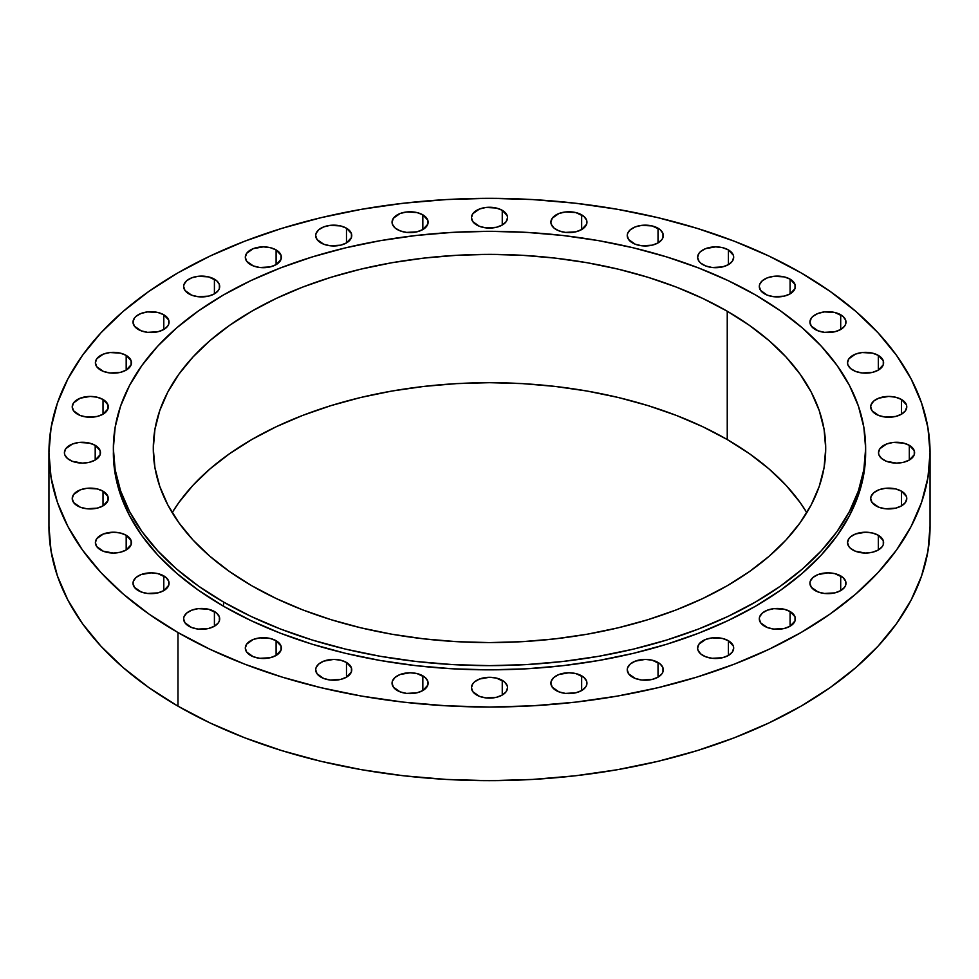 <?xml version="1.0" encoding="UTF-8"?>
<svg xmlns="http://www.w3.org/2000/svg" width="979" height="979" viewBox="0 0 979 979"><rect width="100%" height="100%" fill="white"/><g stroke="black" fill="none" stroke-linecap="round" stroke-linejoin="round"><path stroke-width="1.47" d="M658.023 662.453L658.023 677.174L661.939 673.797L662.967 671.839L662.967 667.776L660.274 664.031L652.173 660.189L645.271 659.393L635.261 661.155L630.28 664.031L627.588 667.776L627.245 669.807A18.038 10.414 180 0 1 638.369 660.189A18.038 10.414 180 0 1 658.023 662.453A18.038 10.414 180 0 1 663.309 669.807A18.038 10.414 180 0 1 652.173 679.426A18.038 10.414 180 0 1 632.52 677.174A18.038 10.414 180 0 1 627.245 669.807L628.616 673.797L635.261 678.471L641.759 680.026L652.173 679.426L658.023 677.174L658.023 662.453M581.661 675.828L581.661 690.55L585.577 687.172L586.605 685.214L586.605 681.151L583.912 677.395L575.811 673.564L568.909 672.769L558.899 674.531L553.918 677.395L551.226 681.151L550.883 683.183A18.038 10.414 180 0 1 562.007 673.564A18.038 10.414 180 0 1 581.661 675.828A18.038 10.414 180 0 1 586.947 683.183A18.038 10.414 180 0 1 575.811 692.802A18.038 10.414 180 0 1 556.158 690.55A18.038 10.414 180 0 1 550.883 683.183L552.254 687.172L558.899 691.847L565.397 693.401L575.811 692.802L581.661 690.55L581.661 675.828M502.251 680.344L502.251 695.066L506.167 691.688L507.538 687.699L507.183 685.667L504.491 681.91L496.402 678.08L489.5 677.284L479.477 679.047L474.509 681.91L472.833 683.721L471.462 687.699A18.038 10.414 180 0 1 482.598 678.08A18.038 10.414 180 0 1 502.251 680.344A18.038 10.414 180 0 1 507.538 687.699A18.038 10.414 180 0 1 496.402 697.317A18.038 10.414 180 0 1 476.749 695.066A18.038 10.414 180 0 1 471.462 687.699L472.833 691.688L479.477 696.363L485.976 697.917L496.402 697.317L502.251 695.066L502.251 680.344M422.842 675.828L422.842 690.55L427.774 685.214L427.774 681.151L425.082 677.395L416.993 673.564L410.091 672.769L400.068 674.531L395.088 677.395L392.395 681.151L392.053 683.183A18.038 10.414 180 0 1 403.189 673.564A18.038 10.414 180 0 1 422.842 675.828A18.038 10.414 180 0 1 428.117 683.183A18.038 10.414 180 0 1 416.993 692.802A18.038 10.414 180 0 1 397.339 690.55A18.038 10.414 180 0 1 392.053 683.183L393.423 687.172L400.068 691.847L406.566 693.401L416.993 692.802L422.842 690.55L422.842 675.828M346.48 662.453L346.48 677.174L351.412 671.839L351.412 667.776L346.48 662.453L340.631 660.189L333.729 659.393L323.706 661.155L318.726 664.031L316.033 667.776L315.691 669.807A18.038 10.414 180 0 1 326.827 660.189A18.038 10.414 180 0 1 346.48 662.453A18.038 10.414 180 0 1 351.755 669.807A18.038 10.414 180 0 1 340.631 679.426A18.038 10.414 180 0 1 320.977 677.174A18.038 10.414 180 0 1 315.691 669.807L317.061 673.797L323.706 678.471L330.204 680.026L340.631 679.426L346.48 677.174L346.48 662.453M276.102 640.731L276.102 655.453L281.034 650.129L281.034 646.067L276.102 640.731L270.253 638.479L259.827 637.88L253.328 639.434L246.684 644.109L245.313 648.098A18.038 10.414 180 0 1 256.449 638.479A18.038 10.414 180 0 1 276.102 640.731A18.038 10.414 180 0 1 281.389 648.098A18.038 10.414 180 0 1 270.253 657.717A18.038 10.414 180 0 1 250.6 655.453A18.038 10.414 180 0 1 245.313 648.098L246.684 652.075L253.328 656.75L259.827 658.304L270.253 657.717L276.102 655.453L276.102 640.731M214.413 611.508L214.413 626.23L218.329 622.852L219.357 620.894L219.357 616.831L216.665 613.087L208.564 609.244L198.15 608.657L191.651 610.211L186.671 613.087L183.979 616.831L183.636 618.863A18.038 10.414 180 0 1 194.76 609.244A18.038 10.414 180 0 1 214.413 611.508A18.038 10.414 180 0 1 219.7 618.863A18.038 10.414 180 0 1 208.564 628.481A18.038 10.414 180 0 1 188.91 626.23A18.038 10.414 180 0 1 183.636 618.863L185.007 622.852L191.651 627.527L198.15 629.081L208.564 628.481L214.413 626.23L214.413 611.508M163.799 575.897L163.799 590.618L168.731 585.283L168.731 581.22L166.038 577.463L157.949 573.633L151.047 572.837L141.025 574.6L136.044 577.463L133.352 581.22L133.009 583.251A18.038 10.414 180 0 1 144.146 573.633A18.038 10.414 180 0 1 163.799 575.897A18.038 10.414 180 0 1 169.073 583.251A18.038 10.414 180 0 1 157.949 592.87A18.038 10.414 180 0 1 138.296 590.618A18.038 10.414 180 0 1 133.009 583.251L134.38 587.241L141.025 591.916L147.523 593.47L157.949 592.87L163.799 590.618L163.799 575.897M126.181 535.256L126.181 549.99L131.113 544.654L131.113 540.592L126.181 535.256L120.331 533.004L113.429 532.209L103.407 533.971L96.762 538.634L95.391 542.623A18.038 10.414 180 0 1 106.527 533.004A18.038 10.414 180 0 1 126.181 535.256A18.038 10.414 180 0 1 131.467 542.623A18.038 10.414 180 0 1 120.331 552.242A18.038 10.414 180 0 1 100.678 549.99A18.038 10.414 180 0 1 95.391 542.623L96.762 546.612L103.407 551.275L113.429 553.037L120.331 552.242L126.181 549.99L126.181 535.256M103.015 491.177L103.015 505.898L107.947 500.563L107.947 496.5L103.015 491.177L97.166 488.913L86.739 488.325L80.241 489.879L73.596 494.554L72.226 498.531A18.038 10.414 180 0 1 83.362 488.913A18.038 10.414 180 0 1 103.015 491.177A18.038 10.414 180 0 1 108.302 498.531A18.038 10.414 180 0 1 97.166 508.15A18.038 10.414 180 0 1 77.512 505.898A18.038 10.414 180 0 1 72.226 498.531L73.596 502.521L80.241 507.195L86.739 508.75L97.166 508.15L103.015 505.898L103.015 491.177M95.196 445.323L95.196 460.044L100.127 454.721L100.127 450.658L95.196 445.323L89.346 443.071L78.92 442.471L72.422 444.025L65.777 448.7L64.406 452.69A18.038 10.414 180 0 1 75.542 443.071A18.038 10.414 180 0 1 95.196 445.323A18.038 10.414 180 0 1 100.482 452.69A18.038 10.414 180 0 1 89.346 462.308A18.038 10.414 180 0 1 69.693 460.044A18.038 10.414 180 0 1 64.406 452.69L64.749 454.721L67.453 458.478L72.422 461.342L82.444 463.104L89.346 462.308L95.196 460.044L95.196 445.323M103.015 399.481L103.015 414.203L107.947 408.867L107.947 404.804L103.015 399.481L97.166 397.217L90.264 396.422L80.241 398.184L73.596 402.858L72.226 406.836A18.038 10.414 180 0 1 83.362 397.217A18.038 10.414 180 0 1 103.015 399.481A18.038 10.414 180 0 1 108.302 406.836A18.038 10.414 180 0 1 97.166 416.454A18.038 10.414 180 0 1 77.512 414.203A18.038 10.414 180 0 1 72.226 406.836L73.596 410.825L80.241 415.5L86.739 417.054L97.166 416.454L103.015 414.203L103.015 399.481M126.181 355.389L126.181 370.111L131.113 364.788L131.113 360.725L126.181 355.389L120.331 353.138L109.905 352.538L103.407 354.092L96.762 358.767L95.391 362.756A18.038 10.414 180 0 1 106.527 353.138A18.038 10.414 180 0 1 126.181 355.389A18.038 10.414 180 0 1 131.467 362.756A18.038 10.414 180 0 1 120.331 372.375A18.038 10.414 180 0 1 100.678 370.111A18.038 10.414 180 0 1 95.391 362.756L96.762 366.733L103.407 371.408L109.905 372.962L120.331 372.375L126.181 370.111L126.181 355.389M163.799 314.761L163.799 329.482L167.703 326.105L168.731 324.147L168.731 320.096L163.799 314.761L157.949 312.497L147.523 311.909L141.025 313.464L136.044 316.339L134.38 318.138L133.009 322.115A18.038 10.414 180 0 1 144.146 312.497A18.038 10.414 180 0 1 163.799 314.761A18.038 10.414 180 0 1 169.073 322.115A18.038 10.414 180 0 1 157.949 331.746A18.038 10.414 180 0 1 138.296 329.482A18.038 10.414 180 0 1 133.009 322.115L134.38 326.105L141.025 330.78L147.523 332.334L157.949 331.746L163.799 329.482L163.799 314.761M214.413 279.15L214.413 293.871L218.329 290.494L219.357 288.536L219.357 284.473L216.665 280.728L208.564 276.886L198.15 276.298L191.651 277.852L186.671 280.728L183.979 284.473L183.636 286.504A18.038 10.414 180 0 1 194.76 276.886A18.038 10.414 180 0 1 214.413 279.15A18.038 10.414 180 0 1 219.7 286.504A18.038 10.414 180 0 1 208.564 296.123A18.038 10.414 180 0 1 188.91 293.871A18.038 10.414 180 0 1 183.636 286.504L185.007 290.494L191.651 295.168L198.15 296.723L208.564 296.123L214.413 293.871L214.413 279.15M276.102 249.914L276.102 264.648L281.034 259.313L281.034 255.25L276.102 249.914L270.253 247.663L263.351 246.867L253.328 248.629L246.684 253.292L245.313 257.281A18.038 10.414 180 0 1 256.449 247.663A18.038 10.414 180 0 1 276.102 249.914A18.038 10.414 180 0 1 281.389 257.281A18.038 10.414 180 0 1 270.253 266.9A18.038 10.414 180 0 1 250.6 264.648A18.038 10.414 180 0 1 245.313 257.281L246.684 261.271L253.328 265.933L259.827 267.5L270.253 266.9L276.102 264.648L276.102 249.914M346.48 228.205L346.48 242.927L351.412 237.591L351.412 233.528L346.48 228.205L340.631 225.941L330.204 225.354L323.706 226.908L318.726 229.784L316.033 233.528L315.691 235.56A18.038 10.414 180 0 1 326.827 225.941A18.038 10.414 180 0 1 346.48 228.205A18.038 10.414 180 0 1 351.755 235.56A18.038 10.414 180 0 1 340.631 245.178A18.038 10.414 180 0 1 320.977 242.927A18.038 10.414 180 0 1 315.691 235.56L317.061 239.549L323.706 244.224L330.204 245.778L340.631 245.178L346.48 242.927L346.48 228.205M422.842 214.829L422.842 229.551L427.774 224.228L427.774 220.165L422.842 214.829L416.993 212.565L406.566 211.978L400.068 213.532L393.423 218.207L392.053 222.196A18.038 10.414 180 0 1 403.189 212.565A18.038 10.414 180 0 1 422.842 214.829A18.038 10.414 180 0 1 428.117 222.196A18.038 10.414 180 0 1 416.993 231.815A18.038 10.414 180 0 1 397.339 229.551A18.038 10.414 180 0 1 392.053 222.196L392.395 224.228L395.088 227.972L400.068 230.848L406.566 232.402L416.993 231.815L422.842 229.551L422.842 214.829M502.251 210.314L502.251 225.035L506.167 221.658L507.538 217.681L507.183 215.649L502.251 210.314L496.402 208.05L485.976 207.462L479.477 209.017L472.833 213.691L471.462 217.681A18.038 10.414 180 0 1 482.598 208.05A18.038 10.414 180 0 1 502.251 210.314A18.038 10.414 180 0 1 507.538 217.681A18.038 10.414 180 0 1 496.402 227.299A18.038 10.414 180 0 1 476.749 225.035A18.038 10.414 180 0 1 471.462 217.681L472.833 221.658L479.477 226.333L485.976 227.887L496.402 227.299L502.251 225.035L502.251 210.314M581.661 214.829L581.661 229.551L586.605 224.228L586.605 220.165L583.912 216.408L575.811 212.565L565.397 211.978L558.899 213.532L552.254 218.207L550.883 222.196A18.038 10.414 180 0 1 562.007 212.565A18.038 10.414 180 0 1 581.661 214.829A18.038 10.414 180 0 1 586.947 222.196A18.038 10.414 180 0 1 575.811 231.815A18.038 10.414 180 0 1 556.158 229.551A18.038 10.414 180 0 1 550.883 222.196L551.226 224.228L553.918 227.972L558.899 230.848L565.397 232.402L575.811 231.815L581.661 229.551L581.661 214.829M658.023 228.205L658.023 242.927L661.939 239.549L662.967 237.591L662.967 233.528L660.274 229.784L652.173 225.941L641.759 225.354L635.261 226.908L630.28 229.784L627.588 233.528L627.245 235.56A18.038 10.414 180 0 1 638.369 225.941A18.038 10.414 180 0 1 658.023 228.205A18.038 10.414 180 0 1 663.309 235.56A18.038 10.414 180 0 1 652.173 245.178A18.038 10.414 180 0 1 632.52 242.927A18.038 10.414 180 0 1 627.245 235.56L628.616 239.549L635.261 244.224L641.759 245.778L652.173 245.178L658.023 242.927L658.023 228.205M728.4 249.914L728.4 264.648L732.316 261.271L733.687 257.281L733.332 255.25L728.4 249.914L722.551 247.663L715.649 246.867L705.626 248.629L700.658 251.493L698.994 253.292L697.611 257.281A18.038 10.414 180 0 1 708.747 247.663A18.038 10.414 180 0 1 728.4 249.914A18.038 10.414 180 0 1 733.687 257.281A18.038 10.414 180 0 1 722.551 266.9A18.038 10.414 180 0 1 702.898 264.648A18.038 10.414 180 0 1 697.611 257.281L698.994 261.271L700.658 263.07L705.626 265.933L712.137 267.5L722.551 266.9L728.4 264.648L728.4 249.914M790.09 279.15L790.09 293.871L795.021 288.536L795.021 284.473L790.09 279.15L784.24 276.886L773.814 276.298L767.316 277.852L762.335 280.728L759.643 284.473L759.3 286.504A18.038 10.414 180 0 1 770.436 276.886A18.038 10.414 180 0 1 790.09 279.15A18.038 10.414 180 0 1 795.364 286.504A18.038 10.414 180 0 1 784.24 296.123A18.038 10.414 180 0 1 764.587 293.871A18.038 10.414 180 0 1 759.3 286.504L760.671 290.494L767.316 295.168L773.814 296.723L784.24 296.123L790.09 293.871L790.09 279.15M840.704 314.761L840.704 329.482L844.62 326.105L845.648 324.147L845.648 320.096L842.956 316.339L834.854 312.497L824.44 311.909L817.942 313.464L812.962 316.339L811.297 318.138L809.927 322.115A18.038 10.414 180 0 1 821.051 312.497A18.038 10.414 180 0 1 840.704 314.761A18.038 10.414 180 0 1 845.991 322.115A18.038 10.414 180 0 1 834.854 331.746A18.038 10.414 180 0 1 815.201 329.482A18.038 10.414 180 0 1 809.927 322.115L811.297 326.105L817.942 330.78L824.44 332.334L834.854 331.746L840.704 329.482L840.704 314.761M878.322 355.389L878.322 370.111L883.266 364.788L883.266 360.725L878.322 355.389L872.473 353.138L862.058 352.538L855.548 354.092L848.915 358.767L847.533 362.756A18.038 10.414 180 0 1 858.669 353.138A18.038 10.414 180 0 1 878.322 355.389A18.038 10.414 180 0 1 883.609 362.756A18.038 10.414 180 0 1 872.473 372.375A18.038 10.414 180 0 1 852.819 370.111A18.038 10.414 180 0 1 847.533 362.756L847.887 364.788L850.58 368.532L855.548 371.408L862.058 372.962L872.473 372.375L878.322 370.111L878.322 355.389M901.488 399.481L901.488 414.203L905.404 410.825L906.774 406.836L906.419 404.804L901.488 399.481L895.638 397.217L888.736 396.422L878.714 398.184L873.745 401.06L871.053 404.804L870.698 406.836A18.038 10.414 180 0 1 881.834 397.217A18.038 10.414 180 0 1 901.488 399.481A18.038 10.414 180 0 1 906.774 406.836A18.038 10.414 180 0 1 895.638 416.454A18.038 10.414 180 0 1 875.985 414.203A18.038 10.414 180 0 1 870.698 406.836L872.081 410.825L878.714 415.5L885.224 417.054L895.638 416.454L901.488 414.203L901.488 399.481M909.307 445.323L909.307 460.044L914.251 454.721L914.251 450.658L909.307 445.323L903.458 443.071L893.044 442.471L886.533 444.025L879.901 448.7L878.518 452.69A18.038 10.414 180 0 1 889.654 443.071A18.038 10.414 180 0 1 909.307 445.323A18.038 10.414 180 0 1 914.594 452.69A18.038 10.414 180 0 1 903.458 462.308A18.038 10.414 180 0 1 883.804 460.044A18.038 10.414 180 0 1 878.518 452.69L878.873 454.721L881.565 458.478L886.533 461.342L896.556 463.104L903.458 462.308L909.307 460.044L909.307 445.323M901.488 491.177L901.488 505.898L905.404 502.521L906.774 498.531L906.419 496.5L901.488 491.177L895.638 488.913L885.224 488.325L878.714 489.879L873.745 492.755L871.053 496.5L870.698 498.531A18.038 10.414 180 0 1 881.834 488.913A18.038 10.414 180 0 1 901.488 491.177A18.038 10.414 180 0 1 906.774 498.531A18.038 10.414 180 0 1 895.638 508.15A18.038 10.414 180 0 1 875.985 505.898A18.038 10.414 180 0 1 870.698 498.531L872.081 502.521L878.714 507.195L885.224 508.75L895.638 508.15L901.488 505.898L901.488 491.177M878.322 535.256L878.322 549.99L882.238 546.612L883.266 544.654L883.266 540.592L878.322 535.256L872.473 533.004L865.571 532.209L855.548 533.971L850.58 536.835L848.915 538.634L847.533 542.623A18.038 10.414 180 0 1 858.669 533.004A18.038 10.414 180 0 1 878.322 535.256A18.038 10.414 180 0 1 883.609 542.623A18.038 10.414 180 0 1 872.473 552.242A18.038 10.414 180 0 1 852.819 549.99A18.038 10.414 180 0 1 847.533 542.623L848.915 546.612L850.58 548.411L855.548 551.275L865.571 553.037L872.473 552.242L878.322 549.99L878.322 535.256M840.704 575.897L840.704 590.618L844.62 587.241L845.648 585.283L845.648 581.22L842.956 577.463L834.854 573.633L827.953 572.837L817.942 574.6L812.962 577.463L810.269 581.22L809.927 583.251A18.038 10.414 180 0 1 821.051 573.633A18.038 10.414 180 0 1 840.704 575.897A18.038 10.414 180 0 1 845.991 583.251A18.038 10.414 180 0 1 834.854 592.87A18.038 10.414 180 0 1 815.201 590.618A18.038 10.414 180 0 1 809.927 583.251L811.297 587.241L817.942 591.916L824.44 593.47L834.854 592.87L840.704 590.618L840.704 575.897M728.4 640.731L728.4 655.453L732.316 652.075L733.687 648.098L733.332 646.067L728.4 640.731L722.551 638.479L712.137 637.88L705.626 639.434L698.994 644.109L697.611 648.098A18.038 10.414 180 0 1 708.747 638.479A18.038 10.414 180 0 1 728.4 640.731A18.038 10.414 180 0 1 733.687 648.098A18.038 10.414 180 0 1 722.551 657.717A18.038 10.414 180 0 1 702.898 655.453A18.038 10.414 180 0 1 697.611 648.098L697.966 650.129L700.658 653.874L705.626 656.75L712.137 658.304L722.551 657.717L728.4 655.453L728.4 640.731M790.09 611.508L790.09 626.23L795.021 620.894L795.021 616.831L790.09 611.508L784.24 609.244L773.814 608.657L767.316 610.211L762.335 613.087L759.643 616.831L759.3 618.863A18.038 10.414 180 0 1 770.436 609.244A18.038 10.414 180 0 1 790.09 611.508A18.038 10.414 180 0 1 795.364 618.863A18.038 10.414 180 0 1 784.24 628.481A18.038 10.414 180 0 1 764.587 626.23A18.038 10.414 180 0 1 759.3 618.863L760.671 622.852L767.316 627.527L773.814 629.081L784.24 628.481L790.09 626.23L790.09 611.508M223.53 602.036L223.53 606.246A376.144 217.167 0 0 0 633.437 653.323A376.144 217.167 0 0 0 865.644 452.69L863.833 473.971L858.412 495.056L849.442 515.725L837.008 535.794L821.222 555.056L802.254 573.339L780.263 590.459L755.47 606.246L728.119 620.551L698.468 633.254L666.809 644.206L633.437 653.323L598.683 660.495L562.876 665.683L526.372 668.804L489.5 669.856L452.628 668.804L416.124 665.683L380.317 660.495L345.563 653.323L312.191 644.206L280.532 633.254L250.881 620.551L223.53 606.246L223.53 602.036L198.737 586.25L176.746 569.129L157.778 550.847L141.992 531.585L129.558 511.515L120.588 490.846L115.167 469.761L113.356 448.48L115.167 427.199L120.588 406.114L129.558 385.445L141.992 365.375L157.778 346.113L176.746 327.83L198.737 310.71L223.53 294.924L250.881 280.606L280.532 267.916L312.191 256.963L345.563 247.846L380.317 240.663L416.124 235.486L452.628 232.366L489.5 231.313L526.372 232.366L562.876 235.486L598.683 240.663L633.437 247.846L666.809 256.963L698.468 267.916L728.119 280.606L755.47 294.924A376.144 217.167 180 0 1 865.644 448.48A376.144 217.167 180 0 1 633.437 649.114A376.144 217.167 180 0 1 223.53 602.036A376.144 217.167 180 0 1 113.356 448.48A376.144 217.167 180 0 1 345.563 247.846A376.144 217.167 180 0 1 755.47 294.924L780.263 310.71L802.254 327.83L821.222 346.113L837.008 365.375L849.442 385.445L858.412 406.114L863.833 427.199L865.644 448.48L863.833 469.761L858.412 490.846L849.442 511.515L837.008 531.585L821.222 550.847L802.254 569.129L780.263 586.25L755.47 602.036L728.119 616.354L698.468 629.044L666.809 639.997L633.437 649.114L598.683 656.297L562.876 661.474L526.372 664.594L489.5 665.647L452.628 664.594L416.124 661.474L380.317 656.297L345.563 649.114L312.191 639.997L280.532 629.044L250.881 616.354L223.53 602.036M727.238 439.547A336.213 194.111 0 0 0 172.182 512.641L178.888 502.521L192.985 485.29L209.947 468.953L229.612 453.656L251.762 439.547L276.213 426.746L302.707 415.402L331.012 405.612L360.835 397.462L391.906 391.049L423.907 386.424L456.544 383.621L489.5 382.691L522.456 383.621L555.093 386.424L587.094 391.049L618.165 397.462L647.988 405.612L676.293 415.402L702.787 426.746L727.238 439.547L749.388 453.656L769.053 468.953L786.015 485.29L800.112 502.521L806.818 512.641A336.213 194.111 0 0 0 727.238 439.547L727.238 311.224L727.238 439.547M251.762 585.736A336.213 194.111 180 0 1 153.287 448.48A336.213 194.111 180 0 1 360.835 269.152A336.213 194.111 180 0 1 727.238 311.224A336.213 194.111 180 0 1 825.713 448.48A336.213 194.111 180 0 1 618.165 627.808A336.213 194.111 180 0 1 251.762 585.736L276.213 598.524L302.707 609.88L331.012 619.67L360.835 627.808L391.906 634.233L423.907 638.859L456.544 641.649L489.5 642.591L522.456 641.649L555.093 638.859L587.094 634.233L618.165 627.808L647.988 619.67L676.293 609.88L702.787 598.524L727.238 585.736L749.388 571.626L769.053 556.317L786.015 539.98L800.112 522.762L811.236 504.821L819.252 486.355L824.085 467.509L825.713 448.48L824.085 429.451L819.252 410.617L811.236 392.138L800.112 374.198L786.015 356.98L769.053 340.643L749.388 325.334L727.238 311.224L702.787 298.436L676.293 287.08L647.988 277.29L618.165 269.152L587.094 262.727L555.093 258.101L522.456 255.311L489.5 254.369L456.544 255.311L423.907 258.101L391.906 262.727L360.835 269.152L331.012 277.29L302.707 287.08L276.213 298.436L251.762 311.224L229.612 325.334L209.947 340.643L192.985 356.98L178.888 374.198L167.764 392.138L159.748 410.617L154.915 429.451L153.287 448.48L154.915 467.509L159.748 486.355L167.764 504.821L178.888 522.762L192.985 539.98L209.947 556.317L229.612 571.626L251.762 585.736M177.982 632.544L177.982 706.165A440.55 254.344 0 0 0 658.096 761.295A440.55 254.344 0 0 0 930.05 526.31L927.933 551.238L921.582 575.933L911.082 600.151L896.519 623.647L878.028 646.213L855.805 667.617L830.045 687.674L801.018 706.165L768.98 722.93L734.262 737.799L697.17 750.624L658.096 761.295L617.382 769.714L575.444 775.772L532.686 779.431L489.5 780.667L446.314 779.431L403.556 775.772L361.618 769.714L320.904 761.295L281.83 750.624L244.738 737.799L210.02 722.93L177.982 706.165L177.982 632.544A440.55 254.344 180 0 1 48.95 452.69A440.55 254.344 180 0 1 320.904 217.705A440.55 254.344 180 0 1 801.018 272.835A440.55 254.344 180 0 1 930.05 452.69A440.55 254.344 180 0 1 658.096 687.674A440.55 254.344 180 0 1 177.982 632.544L148.955 614.041L123.195 593.996L100.972 572.593L82.481 550.027L67.918 526.518L57.418 502.313L51.067 477.617L48.95 452.69L51.067 427.762L57.418 403.067L67.918 378.849L82.481 355.353L100.972 332.787L123.195 311.383L148.955 291.326L177.982 272.835L210.02 256.07L244.738 241.201L281.83 228.376L320.904 217.705L361.618 209.286L403.556 203.228L446.314 199.569L489.5 198.333L532.686 199.569L575.444 203.228L617.382 209.286L658.096 217.705L697.17 228.376L734.262 241.201L768.98 256.07L801.018 272.835L830.045 291.326L855.805 311.383L878.028 332.787L896.519 355.353L911.082 378.849L921.582 403.067L927.933 427.762L930.05 452.69L927.933 477.617L921.582 502.313L911.082 526.518L896.519 550.027L878.028 572.593L855.805 593.996L830.045 614.041L801.018 632.544L768.98 649.297L734.262 664.166L697.17 677.003L658.096 687.674L617.382 696.081L575.444 702.151L532.686 705.81L489.5 707.034L446.314 705.81L403.556 702.151L361.618 696.081L320.904 687.674L281.83 677.003L244.738 664.166L210.02 649.297L177.982 632.544M48.95 526.31A440.55 254.344 0 0 0 177.982 706.165L148.955 687.674L123.195 667.617L100.972 646.213L82.481 623.647L67.918 600.151L57.418 575.933L51.067 551.238L48.95 526.31L48.95 452.69M113.356 452.69A376.144 217.167 0 0 0 223.53 606.246L198.737 590.459L176.746 573.339L157.778 555.056L141.992 535.794L129.558 515.725L120.588 495.056L115.167 473.971L113.356 448.48M865.644 448.48L865.644 452.69M930.05 452.69L930.05 526.31"/></g></svg>
